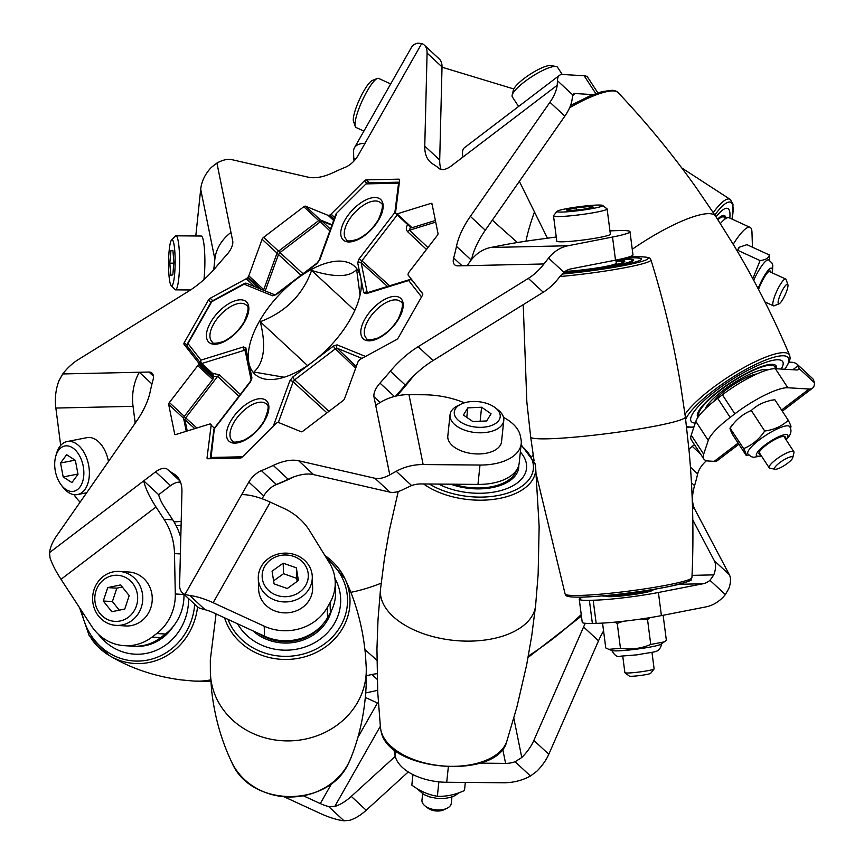 <?xml version="1.0" encoding="UTF-8"?>
<svg xmlns="http://www.w3.org/2000/svg" width="864" height="864" viewBox="0 0 864 864"><rect width="100%" height="100%" fill="white"/><g stroke="black" fill="none" stroke-linecap="round" stroke-linejoin="round"><path stroke-width="1.3" d="M360.04 295.218L356.627 269.438C349.736 277.29 334.735 277.614 311.612 270.432C302.756 294.905 285.638 312.001 260.258 321.732L307.53 365.537M275.076 294.948L316.926 263.153A2.495 0.724 52.7 0 0 316.84 263.66L296.482 279.169A73.451 36.169 -47.2 0 0 259.384 321.332A73.451 36.169 -47.2 0 0 248.908 362.902A73.451 36.169 -47.2 0 0 278.672 378.659A73.451 36.169 -47.2 0 0 313.168 361.476A73.451 36.169 -47.2 0 0 350.255 319.313A73.451 36.169 -47.2 0 0 360.99 289.807A73.451 36.169 -47.2 0 0 360.731 277.744A73.451 36.169 -47.2 0 0 296.482 279.169L276.113 294.678L272.538 295.78L244.091 284.18L211.723 301.741L187.974 343.559L200.956 360.115L243.475 346.939L245.873 347.911L251.942 377.892A2.495 2.052 168.5 0 0 251.089 379.814L245.02 349.888A2.495 2.052 -11.5 0 1 245.873 347.911M533.131 454.637A202.759 99.846 132.8 0 1 531.943 456.354M381.164 583.2A202.759 99.846 132.8 0 1 350.827 592.315M240.332 394.47L219.542 374.911L212.339 373.205A2.495 1.652 72.8 0 1 213.257 376.423M245.29 351.248L244.339 350.32L201.82 363.496A2.495 1.652 -107.2 0 1 200.956 360.115A2.495 2.16 -38.1 0 0 200.588 363.128L200.588 363.128A2.495 2.495 0 0 0 200.848 363.42A2.495 1.177 -47.1 0 0 201.82 363.496L212.339 373.205M200.923 363.474L211.183 373.032L212.274 373.226A2.495 1.652 72.8 0 1 213.203 376.38M187.801 346.788A2.495 2.16 -38.1 0 1 187.596 346.572L200.588 363.128A2.495 2.16 -38.1 0 0 200.783 363.355A2.495 1.177 -47.1 0 0 200.848 363.42L211.388 373.248A2.495 2.16 141.9 0 0 211.291 373.129M251.942 377.892L250.538 381.758L214.758 428.209A2.495 1.793 -172.8 0 0 213.883 429.376L210.19 458.644A2.495 2.495 0 0 0 210.179 458.708M214.38 428.285L211.064 457.477A2.495 1.793 -172.8 0 0 210.19 458.644M187.596 346.572A2.495 2.16 -38.1 0 1 187.974 343.559A2.495 0.94 29.6 0 0 187.391 343.796A2.495 2.495 0 0 0 187.596 346.572M244.501 283.457A2.495 1.231 61.5 0 0 244.091 284.18A2.495 2.138 112.2 0 1 246.629 283.349L246.629 283.349A2.495 2.495 0 0 0 244.501 283.457L212.123 301.028A2.495 1.231 61.5 0 0 211.723 301.741A2.495 0.94 29.6 0 0 211.151 301.99L187.391 343.796M316.926 263.153L319.097 260.377L335.858 214.348A2.495 1.415 20 0 1 336.604 213.732L319.842 259.751L316.84 263.66M336.442 213.44L366.314 183.589L336.442 213.44A2.495 2.495 0 0 0 335.858 214.348M399.298 182.909A2.495 1.793 -172.8 0 0 398.574 183.168L366.487 183.881A2.495 1.966 88.7 0 1 368.032 182.866A2.495 2.495 0 0 0 366.314 183.589M421.524 296.903L408.683 280.53A2.495 2.16 -38.1 0 1 412.042 280.249A2.495 1.285 -47.3 0 0 411.977 280.174A2.495 1.285 -47.3 0 0 411.804 280.055M395.604 212.177A2.495 1.793 -172.8 0 0 394.88 212.436L398.574 183.168A2.495 1.966 88.7 0 1 399.362 182.358M387.504 286.448L361.163 262.753L367.243 292.734A2.495 2.052 168.5 0 0 363.776 292.734L366.163 293.706L408.683 280.53A2.495 1.652 -107.2 0 1 409.536 279.623A2.495 2.495 0 0 1 411.977 280.174L412.528 280.681M395.528 212.771L394.88 212.436L359.1 258.887L357.696 262.753A2.495 2.052 -11.5 0 1 361.163 262.753L361.865 260.82L389.632 285.79M213.203 376.596L217.642 376.358L185.663 417.874L196.906 427.982M410.638 226.238L409.482 230.213A2.495 1.177 -45.5 0 0 407.549 231.638L407.603 231.682A2.495 1.188 -46.7 0 1 409.504 230.234L427.939 247.579M211.734 375.019A2.495 2.16 141.9 0 0 211.388 373.248M260.258 321.732C266.263 345.87 264.146 362.632 253.897 372.028L284.18 377.233M311.612 270.432L354.791 310.446M212.706 379.49L197.77 365.656A2.495 1.231 -47.2 0 0 198.126 365.126A2.495 1.231 -47.2 0 0 198.439 364.36A140.368 69.12 132.8 0 1 198.601 363.722A2.495 1.231 -47.2 0 0 198.504 362.761L213.44 376.596A2.495 1.231 132.8 0 1 213.538 377.557A140.368 69.12 -47.2 0 0 213.376 378.194A2.495 1.231 132.8 0 1 213.062 378.972A2.495 1.231 132.8 0 1 212.706 379.49L184.324 416.351A2.495 1.231 -47.2 0 0 183.611 418.284L186.246 431.287M254.772 286.664L246.229 278.748A2.495 1.231 -47.2 0 0 247.439 277.754A140.368 69.12 132.8 0 1 248.011 277.106A2.495 1.231 -47.2 0 0 248.562 276.329A2.495 1.231 -47.2 0 0 248.81 275.81L263.747 289.656A2.495 1.231 132.8 0 1 263.498 290.174A2.495 1.231 132.8 0 1 263.477 290.218M432.173 204.66L430.823 203.418A2.495 1.231 132.8 0 1 431.816 203.515A2.495 1.231 132.8 0 1 432.022 203.904L438.016 233.474A2.495 1.231 132.8 0 1 437.659 234.878A2.495 1.231 132.8 0 1 437.314 235.408L408.92 272.268A2.495 1.231 -47.2 0 0 408.251 273.564A140.368 69.12 132.8 0 1 408.089 274.19A2.495 1.231 -47.2 0 0 408.197 275.162L422.647 293.598A2.495 1.231 132.8 0 1 422.431 295.315L398.261 337.856A2.495 1.231 132.8 0 1 396.5 339.617L360.472 359.165A2.495 1.231 -47.2 0 0 359.251 360.158A140.368 69.12 132.8 0 1 358.69 360.806A2.495 1.231 -47.2 0 0 357.89 362.102L344.585 398.628A2.495 1.231 132.8 0 1 344.347 399.146A2.495 1.231 132.8 0 1 343.084 400.583L302.918 431.168A2.495 1.231 132.8 0 1 301.126 431.73L278.554 422.518A2.495 1.231 -47.2 0 0 277.506 422.626A140.368 69.12 132.8 0 1 276.869 422.906A2.495 1.231 -47.2 0 0 275.627 423.781L242.363 457.002A2.495 1.231 132.8 0 1 240.462 458.028L207.814 458.752A2.495 1.231 132.8 0 1 207.263 458.579A2.495 1.231 132.8 0 1 207.047 457.78L208.094 458.752M564.862 116.1L549.925 102.265A31.19 15.358 -47.2 0 0 552.604 98.021A31.19 15.358 -47.2 0 0 557.194 85.288L557.485 80.752L572.875 95.029L572.13 99.133A31.19 15.358 132.8 0 1 567.54 111.856A31.19 15.358 132.8 0 1 564.862 116.1L485.298 230.224A62.392 30.715 -47.2 0 0 471.55 259.567M172.746 610.859A46.786 43.438 -86.6 0 0 175.295 593.978L183.978 594.497A46.786 43.438 93.4 0 1 181.418 611.377A46.786 43.438 93.4 0 1 165.424 634.036L156.74 633.517A46.786 43.438 -86.6 0 0 172.746 610.859M411.631 485.557L404.719 488.7A31.19 15.358 132.8 0 1 389.869 492.124L374.933 478.278A31.19 15.358 -47.2 0 0 389.783 474.854L396.23 471.29L411.631 485.557A22.464 18.425 168.5 0 1 421.114 483.937L477.965 484.412A46.786 25.909 -174 0 0 519.188 463.072L521.219 443.696A46.786 25.909 -174 0 0 520.992 439.214L520.29 435.758A46.786 25.909 6 0 0 508.723 420.552A46.786 25.909 6 0 0 503.528 417.398M380.138 402.484L373.95 396.749A15.595 7.679 132.8 0 1 376.229 388.249A15.595 7.679 132.8 0 1 379.976 383.108L394.405 396.468M153.436 376.186L148.964 372.038A15.595 7.679 132.8 0 1 152.064 373.172A15.595 7.679 132.8 0 1 153.036 379.922A202.759 99.846 132.8 0 0 150.217 391.565A62.392 30.715 132.8 0 1 141.696 413.046A62.392 30.715 132.8 0 1 136.328 421.535L56.765 535.658A31.19 15.358 -47.2 0 0 49.507 552.625L50.058 557.95A45.857 13.327 -127.3 0 0 61.009 579.312L91.562 626.098A46.786 43.438 93.4 0 0 124.394 645.678A46.786 43.438 93.4 0 0 152.053 637.081L156.74 633.517M427.086 53.071A31.19 15.358 -47.2 0 0 424.278 45.068L439.214 58.914A31.19 15.358 132.8 0 1 442.022 66.917L427.086 53.071L424.764 146.146A62.392 30.715 132.8 0 0 430.369 162.151A62.392 30.715 132.8 0 0 432.907 164.052A202.759 99.846 132.8 0 1 439.29 168.599A15.595 7.679 132.8 0 0 451.084 166.093L462.953 157.054A45.857 13.327 -127.3 0 1 464.454 147.701L559.429 75.362A45.857 13.327 52.7 0 1 562.831 74.498L584.15 75.762L595.782 93.593M597.866 92.869L587.704 77.306A46.786 10.854 146.9 0 0 584.15 75.762M572.735 95.483L575.273 93.55L593.06 94.608M148.964 372.038L62.737 373.95A31.19 15.358 -47.2 0 1 78.365 359.532L188.568 291.211A62.392 30.715 132.8 0 0 216.346 266.728A202.759 99.846 132.8 0 1 226.714 254.815A15.595 7.679 132.8 0 0 232.751 241.164L230.98 232.427A45.857 37.616 168.5 0 0 214.866 259.168L213.764 269.719M354.056 160.92A62.392 12.928 -65.3 0 1 353.765 158.166L353.549 151.675A45.857 17.183 -150.4 0 1 354.445 147.766A45.857 17.183 -150.4 0 1 365.04 143.284L357.89 155.855A15.595 7.679 132.8 0 1 345.287 167.281A202.759 99.846 132.8 0 0 333.439 172.498A62.392 30.715 132.8 0 1 308.038 177.142L231.757 159.635A31.19 15.358 -47.2 0 0 216.918 163.058L211.313 167.411A45.857 37.616 -11.5 0 0 200.696 189.248L195.793 235.98M180.382 553.932L174.485 553.586L175.295 593.978M174.485 553.586A62.392 57.92 -86.6 0 0 164.052 519.318L172.735 519.836L164.678 507.492A22.464 6.523 -127.3 0 1 158.674 494.705L143.737 480.859A45.857 13.327 52.7 0 0 155.995 506.974L164.052 519.318M172.735 519.836A62.392 57.92 93.4 0 1 180.792 537.743M152.053 637.081L160.736 637.6L165.424 634.036M160.736 637.6A46.786 43.438 93.4 0 1 133.078 646.196L124.394 645.678M373.95 396.749L375.721 405.497A45.857 37.616 -11.5 0 1 408.974 394.643L423.976 394.772A62.392 34.538 6 0 1 459.421 400.928L464.584 402.775M396.23 471.29A45.857 37.616 168.5 0 1 423.144 464.551L480.006 465.037L477.965 484.412M521.219 443.696A46.786 25.909 -174 0 1 480.006 465.037M471.204 259.999L456.473 246.348A202.759 99.846 132.8 0 1 453.665 257.99A15.595 7.679 132.8 0 0 454.626 264.751A15.595 7.679 132.8 0 0 457.736 265.874L467.381 265.669A45.857 36.018 -91.3 0 1 490.806 247.471L502.556 245.171A62.392 5.195 -7.4 0 1 535.864 239.771L556.254 237.017M615.514 260.161L570.974 268.877A22.464 17.647 88.7 0 0 563.954 272.344L558.9 277.808A31.19 15.358 132.8 0 1 543.262 292.226L528.325 278.392A31.19 15.358 -47.2 0 0 543.964 263.963L548.554 258.077A45.857 36.018 88.7 0 1 567.994 245.765L612.522 237.049L615.514 260.161A46.786 3.899 172.6 0 0 632.966 254.815L629.986 231.692A46.786 3.899 172.6 0 1 612.522 237.049M609.952 230.915A46.786 3.899 -7.4 0 1 616.043 230.666L619.855 230.58A46.786 3.899 172.6 0 1 629.986 231.692M135.194 423.166A62.392 38.254 -101.1 0 0 134.978 421.319L136.717 420.973M151.956 383.972L139.309 372.254A45.857 36.018 88.7 0 0 133.045 406.339L134.978 421.319M62.737 373.95L58.99 380.624A45.857 36.018 -91.3 0 0 55.858 408.046L60.685 445.446M80.125 502.146A46.786 28.685 78.9 0 1 73.958 494.64M559.429 75.362A45.857 13.327 52.7 0 0 557.485 80.752M575.273 93.55A22.464 6.523 52.7 0 0 573.61 93.982A22.464 6.523 52.7 0 0 572.875 95.029M424.278 45.068A31.19 15.358 -47.2 0 0 421.729 43.492L417.787 43.2A45.857 17.183 29.6 0 0 411.577 47.174L354.445 147.766M389.869 492.124L313.6 474.617A62.392 30.715 -47.2 0 0 288.187 479.261A202.759 99.846 132.8 0 1 276.34 484.477A15.595 7.679 -47.2 0 0 263.736 495.893L248.8 482.058L241.661 494.629A45.857 17.183 29.6 0 1 270.292 502.135L283.77 508.324A62.392 56.376 -1.9 0 1 309.722 530.906L329.357 562.734A46.786 42.282 -1.9 0 1 335.221 581.98A46.786 42.282 -1.9 0 1 330.048 602.629L327.229 607.586A46.786 42.282 178.1 0 1 264.211 626.184L213.149 602.716A45.857 17.183 -150.4 0 0 189.756 595.501L205.157 609.768L199.908 608.267A31.19 15.358 132.8 0 1 197.348 606.679L182.412 592.844A31.19 15.358 -47.2 0 0 184.972 594.421L189.756 595.501M335.221 581.98L335.545 591.991A46.786 42.282 178.1 0 1 330.372 612.641L330.048 602.629M205.157 609.768A22.464 8.413 -150.4 0 1 213.484 612.727L264.535 636.196A46.786 42.282 178.1 0 0 327.553 617.598L330.372 612.641M332.068 224.748L320.501 220.028A2.495 1.231 -47.2 0 0 318.719 220.579L278.554 251.176A2.495 1.231 -47.2 0 0 277.042 253.12L263.747 289.656M435.38 220.471L412.02 227.707A2.495 1.231 132.8 0 1 411.07 227.642A140.368 69.12 -47.2 0 0 410.735 227.394A2.495 1.231 132.8 0 1 410.681 227.351A2.495 1.231 132.8 0 1 410.638 227.297M180.565 482.306A15.595 7.679 -47.2 0 0 170.543 485.654L158.674 494.705M442.022 66.917L439.7 159.991A62.392 30.715 -47.2 0 0 441.061 169.452M543.262 292.226L433.069 360.547A62.392 30.715 -47.2 0 0 405.281 385.02A202.759 99.846 132.8 0 1 395.615 396.166M263.736 495.893L262.105 498.766M333.623 220.482L328.147 215.395A2.495 1.231 -47.2 0 0 329.184 215.287A140.368 69.12 132.8 0 1 329.832 215.017A2.495 1.231 -47.2 0 0 331.063 214.142L334.703 217.512M366.811 183.211L364.327 180.922L331.063 214.142M364.327 180.922A2.495 1.231 132.8 0 1 366.239 179.885L369.425 182.833M399.654 179.874L398.876 179.161L366.239 179.885M398.876 179.161A2.495 1.231 132.8 0 1 399.438 179.345A2.495 1.231 132.8 0 1 399.643 180.133L395.528 212.717A2.495 1.231 -47.2 0 0 395.744 213.505A2.495 1.231 -47.2 0 0 395.798 213.548A140.368 69.12 132.8 0 1 396.133 213.808A2.495 1.231 -47.2 0 0 397.084 213.872L412.02 227.707M430.823 203.418L397.084 213.872M213.883 429.376A2.495 2.495 0 0 1 214.38 428.166L211.162 425.207L207.047 457.78M211.162 425.207A2.495 1.231 -47.2 0 0 210.946 424.408A2.495 1.231 -47.2 0 0 210.902 424.364A140.368 69.12 132.8 0 1 210.557 424.116A2.495 1.231 -47.2 0 0 209.617 424.051L175.867 434.506A2.495 1.231 132.8 0 1 174.874 434.398A2.495 1.231 132.8 0 1 174.679 434.02L175.273 434.57M183.611 418.284L168.674 404.449L174.679 434.02M168.674 404.449A2.495 1.231 132.8 0 1 169.387 402.516L184.324 416.351M197.77 365.656L169.387 402.516M190.598 350.395L184.043 344.326L198.504 362.761M184.043 344.326A2.495 1.231 132.8 0 1 184.27 342.598L187.078 345.2M210.924 302.378L208.429 300.056L184.27 342.598M208.429 300.056A2.495 1.231 132.8 0 1 210.19 298.296L212.76 300.683M246.229 278.748L210.19 298.296M277.042 253.12L262.105 239.285L248.81 275.81M262.105 239.285A2.495 1.231 132.8 0 1 263.617 237.33L278.554 251.176M318.719 220.579L303.782 206.744L263.617 237.33M303.782 206.744A2.495 1.231 132.8 0 1 305.564 206.194L320.501 220.028M328.147 215.395L305.564 206.194M170.543 485.654L155.606 471.82L49.507 552.625M155.606 471.82A15.595 7.679 132.8 0 1 167.4 469.325L180.068 481.054M178.416 478.159L173.794 473.872A202.759 99.846 132.8 0 1 167.4 469.325M173.794 473.872A62.392 30.715 132.8 0 1 176.332 475.772A62.392 30.715 132.8 0 1 181.937 491.767L179.615 584.842A31.19 15.358 -47.2 0 0 182.412 592.844M248.8 482.058A15.595 7.679 132.8 0 1 261.403 470.642L276.34 484.477M288.187 479.261L273.262 465.426A202.759 99.846 132.8 0 1 261.403 470.642M273.262 465.426A62.392 30.715 132.8 0 1 298.663 460.771L313.6 474.617M374.933 478.278L298.663 460.771M405.281 385.02L390.344 371.185A202.759 99.846 132.8 0 1 379.976 383.108M390.344 371.185A62.392 30.715 132.8 0 1 418.133 346.702L433.069 360.547M528.325 278.392L418.133 346.702M456.473 246.348A62.392 30.715 132.8 0 1 470.362 216.389L485.298 230.224M549.925 102.265L470.362 216.389M582.314 622.501A46.786 3.899 172.6 0 1 582.239 622.328L579.247 599.206A46.786 3.899 -7.4 0 0 579.323 599.378A46.786 3.899 -7.4 0 0 589.378 600.318L592.369 623.43A46.786 3.899 172.6 0 1 582.314 622.501M582.93 597.1L581.45 597.683A46.786 3.899 -7.4 0 0 579.247 599.206M691.448 482.749L694.58 485.654A62.392 30.715 -47.2 0 0 693.036 504.144A62.392 30.715 -47.2 0 0 694.904 509.512L692.507 507.287M752.458 247.212L751.961 232.178A46.786 9.698 -65.3 0 0 750.082 227.383A46.786 9.698 -65.3 0 0 733.212 244.264M720.382 223.549A46.786 9.698 -65.3 0 1 729.281 217.825L750.082 227.383M679.072 584.302L702.94 583.772A22.464 17.647 88.7 0 0 709.97 580.306L713.804 574.873A31.19 15.358 -47.2 0 0 714.366 560.79L729.302 574.625A31.19 15.358 132.8 0 1 728.741 588.708L725.36 594.572A45.857 36.018 88.7 0 1 705.92 606.895L661.392 615.611L658.411 592.488A46.786 3.899 -7.4 0 1 593.19 600.232L589.378 600.318M592.369 623.43L596.171 623.354A46.786 3.899 -7.4 0 0 661.392 615.611M702.94 583.772L658.411 592.488M331.938 783.065L320.296 803.574A22.464 8.413 -150.4 0 0 328.622 806.533L334.768 806.458A31.19 15.358 -47.2 0 0 351.281 796.392L366.217 810.227A31.19 15.358 132.8 0 1 349.704 820.292L344.023 820.8A45.857 17.183 -150.4 0 1 320.62 813.586L284.17 796.824M365.342 697.432L377.438 702.983A22.464 8.413 -150.4 0 0 378.389 703.415M320.296 803.574L303.426 795.82M703.674 454.183A62.392 14.472 146.9 0 0 703.793 458.957L691.351 439.906A62.392 14.472 -33.1 0 1 691.232 435.121L703.674 454.183L708.253 440.435L695.822 421.384A46.786 10.854 -33.1 0 1 717.725 398.358L730.166 417.409A46.786 10.854 146.9 0 0 708.253 440.435M703.793 458.957A62.392 14.472 146.9 0 0 708.534 461.02L714.161 461.354A45.857 13.327 -127.3 0 0 717.563 460.48L738.871 444.247M782.309 411.178L812.538 388.152A45.857 13.327 52.7 0 1 809.147 389.016L787.828 387.752L775.386 368.701A46.786 10.854 -33.1 0 0 722.401 394.794L717.725 398.358M730.166 417.409L734.843 413.845A46.786 10.854 -33.1 0 1 787.828 387.752M691.232 435.121L695.822 421.384M799.092 368.496L798.347 365.526A31.19 15.358 -47.2 0 0 797.44 364.511L812.376 378.356A31.19 15.358 132.8 0 1 813.283 379.372L814.493 382.763L799.092 368.496A22.464 6.523 52.7 0 1 798.368 369.544A22.464 6.523 52.7 0 1 796.705 369.965L775.386 368.701M812.538 388.152A45.857 13.327 52.7 0 0 814.493 382.763M502.664 748.894L505.602 763.376A22.464 18.425 168.5 0 0 515.084 761.746L521.78 757.512A31.19 15.358 -47.2 0 0 533.855 740.437L548.791 754.272A31.19 15.358 132.8 0 1 536.717 771.347L530.485 776.012A45.857 37.616 168.5 0 1 503.572 782.752L446.72 782.276A46.786 25.909 6 0 1 395.096 755.665L394.394 752.22A46.786 25.909 -174 0 1 394.092 749.477M505.602 763.376L479.736 763.16M714.366 560.79L692.798 519.955M688.954 449.366A15.595 7.679 132.8 0 1 692.248 446.332L694.451 444.647M797.44 364.511A31.19 15.358 -47.2 0 0 789.156 362.34M366.379 675.713L371.963 674.503A62.392 30.715 132.8 0 1 377.05 673.726M351.281 796.392L395.248 756.356M533.855 740.437L583.578 626.972A62.392 30.715 132.8 0 1 585.295 623.29M729.302 574.625L694.904 509.512M603.569 630.979A62.392 30.715 -47.2 0 0 598.514 640.807L583.578 626.972M548.791 754.272L598.514 640.807M366.217 810.227L408.272 771.941M365.731 692.939L377.644 690.347M706.514 460.717A15.595 7.679 -47.2 0 0 697.669 473.893L690.444 467.197M694.58 485.654A202.759 99.846 -47.2 0 0 697.669 473.893M692.248 446.332L700.607 454.075M652.666 590.069L652.676 590.123A23.393 1.944 172.6 0 1 637.654 593.903A23.393 1.944 172.6 0 1 611.874 596.657A23.393 1.944 172.6 0 1 606.269 596.117L606.258 596.063M620.568 259.114A46.786 3.899 172.6 0 1 633.658 260.129A46.786 3.899 172.6 0 1 610.513 266.544A46.786 3.899 172.6 0 1 563.749 272.527M562.831 273.348A54.648 4.547 -7.4 0 0 641.455 259.124A54.648 4.547 -7.4 0 0 625.417 257.98A54.648 4.547 -7.4 0 1 628.366 257.861A54.648 4.547 -7.4 0 1 641.455 259.124A54.648 4.547 -7.4 0 1 562.831 273.348M654.07 668.974L650.689 673.326A10.811 0.896 172.6 0 1 640.937 675.41A10.811 0.896 172.6 0 1 629.608 676.188A10.811 0.896 172.6 0 1 629.327 676.08L624.942 672.732A14.742 1.231 -7.4 0 0 625.331 672.872A14.742 1.231 -7.4 0 0 640.775 671.814A14.742 1.231 -7.4 0 0 654.07 668.974A14.742 1.231 -7.4 0 0 654.113 668.866L651.974 652.352M607.111 208.98L610.373 234.23A27.022 2.246 172.6 0 1 587.034 239.49A27.022 2.246 172.6 0 1 557.604 241.574A27.022 2.246 172.6 0 1 556.783 241.142L553.522 215.903A27.022 2.246 -7.4 0 0 554.342 216.324A27.022 2.246 -7.4 0 0 583.783 214.24A27.022 2.246 -7.4 0 0 607.111 208.98A27.022 2.246 -7.4 0 0 606.992 208.807L602.618 205.448A23.09 1.922 172.6 0 1 583.718 209.963A23.09 1.922 172.6 0 1 557.615 211.874A23.09 1.922 172.6 0 1 556.978 211.345A23.09 1.922 172.6 0 1 577.811 206.885A23.09 1.922 172.6 0 1 602.014 205.232A23.09 1.922 172.6 0 1 602.618 205.448M556.978 211.345L553.597 215.698A27.022 2.246 -7.4 0 0 553.522 215.903M622.75 656.132L624.877 672.635A14.742 1.231 -7.4 0 0 624.942 672.732M589.918 206.431L593.341 207.144L583.243 209.272L569.722 210.676L566.287 209.963L576.385 207.835L589.918 206.431L590.101 207.824M576.385 207.835L576.666 209.952M614.617 622.166L617.242 623.398L623.063 621.302M663.131 615.362L666.349 640.267L664.308 641.855L650.754 644.468C640.98 648.594 630.893 649.879 620.46 648.302L608.796 649.339L605.761 647.946L602.554 623.084M620.46 648.302L617.242 623.398M650.754 644.468L647.536 619.553L650.095 617.62M641.272 618.97L647.536 619.553M664.308 641.855L660.928 644.231A24.959 2.074 172.6 0 1 636.703 649.134A24.959 2.074 172.6 0 1 612.036 650.549L608.796 649.339M615.946 260.399A37.832 3.154 172.6 0 1 624.769 261.284A37.832 3.154 172.6 0 1 618.548 263.866A37.832 3.154 172.6 0 1 564.98 271.534M619.499 259.351A45.23 3.769 172.6 0 1 631.908 260.042A45.23 3.769 172.6 0 1 624.661 263.423A45.23 3.769 172.6 0 1 563.944 272.354M616.054 261.166A37.832 3.154 172.6 0 1 624.532 261.706M615.913 260.086L616.302 263.153A29.192 2.43 172.6 0 1 611.496 265.151A29.192 2.43 172.6 0 1 600.113 267.462M575.143 270.68A29.192 2.43 172.6 0 1 565.304 271.307M657.029 588.762A29.192 2.43 172.6 0 1 629.586 594.032A29.192 2.43 172.6 0 1 601.711 595.912M521.77 453.697A54.648 30.262 6 0 0 520.355 451.98A54.648 30.262 6 0 1 526.014 462.002A54.648 30.262 6 0 1 526.543 468.353A54.648 30.262 6 0 0 521.77 453.697M518.778 465.286A46.786 25.909 -174 0 1 518.724 467.532A46.786 25.909 -174 0 1 450.738 484.186M438.523 484.078A54.648 30.262 6 0 0 494.543 491.962A54.648 30.262 6 0 0 526.543 468.353A54.648 30.262 6 0 1 494.543 491.962A54.648 30.262 6 0 1 438.523 484.078M447.012 808.272L443.902 809.773A10.811 5.983 -174 0 1 427.842 808.099L425.11 805.972A14.742 8.154 6 0 0 447.012 808.272A14.742 8.154 6 0 0 450.608 805.248A14.742 8.154 6 0 0 451.289 803.261L451.948 796.91M422.636 793.832L421.967 800.194A14.742 8.154 6 0 0 425.11 805.972M503.777 420.476L501.552 441.634A27.022 14.958 -174 0 1 500.31 445.273A27.022 14.958 -174 0 1 469.746 453.222A27.022 14.958 -174 0 1 447.811 435.996L450.036 414.839A27.022 14.958 6 0 0 471.971 432.065A27.022 14.958 6 0 0 502.524 424.116A27.022 14.958 6 0 0 503.777 420.476A27.022 14.958 6 0 0 498.01 409.882L495.288 407.754A23.09 12.787 -174 0 1 499.144 419.926A23.09 12.787 -174 0 1 470.21 426.114A23.09 12.787 -174 0 1 455.35 408.899A23.09 12.787 -174 0 1 460.976 404.158A23.09 12.787 -174 0 1 495.288 407.754M460.976 404.158L457.866 405.67A27.022 14.958 6 0 0 451.278 411.21A27.022 14.958 6 0 0 450.036 414.839M491.065 413.759L486.713 420.941L472.9 421.589L463.428 415.055L467.78 407.873L481.594 407.225L491.065 413.759M481.594 407.225L480.125 421.254M467.78 407.873L466.787 417.366M465.329 782.428L464.486 790.506C455.209 794.794 446.17 796.705 437.368 796.241C428.576 794.912 420.077 791.208 411.847 785.138L412.852 774.533M411.847 785.138L412.96 774.598M437.368 796.241L438.88 781.834M516.64 469.994A45.23 25.045 -174 0 1 490.849 486.886A45.23 25.045 -174 0 1 453.622 484.207M518.594 465.923A46.786 25.909 -174 0 1 518.638 468.18M339.952 608.526A54.648 49.388 -1.9 0 0 340.664 599A54.648 49.388 -1.9 0 0 334.94 578.448A54.648 49.388 -1.9 0 1 340.664 599A54.648 49.388 -1.9 0 1 335.491 621.508A54.648 49.388 -1.9 0 1 287.086 650.16A54.648 49.388 -1.9 0 1 237.514 623.776A54.648 49.388 -1.9 0 0 294.57 649.523A54.648 49.388 -1.9 0 0 339.952 608.526M331.495 610.513A46.786 42.282 178.1 0 1 298.652 641.423A46.786 42.282 178.1 0 1 252.947 630.871M312.282 576.655L312.638 587.585A27.022 24.419 178.1 0 1 302.411 607.511A27.022 24.419 178.1 0 1 274.234 610.675A27.022 24.419 178.1 0 1 258.638 589.356L258.282 578.416A27.022 24.419 -1.9 0 0 273.877 599.735A27.022 24.419 -1.9 0 0 302.054 596.581A27.022 24.419 -1.9 0 0 312.282 576.655A27.022 24.419 -1.9 0 0 296.687 555.336A27.022 24.419 -1.9 0 0 268.51 558.49A27.022 24.419 -1.9 0 0 258.282 578.416M299.56 592.121A23.09 20.866 178.1 0 1 267.127 588.913A23.09 20.866 178.1 0 1 270.896 559.58A23.09 20.866 178.1 0 1 303.318 562.788A23.09 20.866 178.1 0 1 299.56 592.121M298.393 580.522L287.258 588.524L274.093 583.859L272.052 571.18L283.187 563.188L296.363 567.853L298.393 580.522M297.194 581.386L296.698 578.362L283.532 573.696L273.607 580.835M296.363 567.853L296.698 578.362M283.187 563.188L283.532 573.696M323.201 623.862A45.23 40.878 178.1 0 1 278.705 641.164A45.23 40.878 178.1 0 1 258.736 633.528M178.276 632.264A54.648 50.738 -86.6 0 0 188.6 598.579A54.648 50.738 -86.6 0 1 168.404 642.946A54.648 50.738 -86.6 0 1 134.611 654.156A54.648 50.738 -86.6 0 0 178.276 632.264M173.243 626.411A46.786 43.438 93.4 0 1 172.454 627.566A46.786 43.438 93.4 0 1 135.076 646.315A46.786 43.438 93.4 0 1 134.082 646.24M98.269 634.165A54.648 50.738 -86.6 0 0 134.611 654.156A54.648 50.738 -86.6 0 1 98.269 634.165M119.297 571.439L128.779 572A27.022 25.078 93.4 0 1 152.215 597.11A27.022 25.078 93.4 0 1 131.782 625.482A27.022 25.078 93.4 0 1 125.572 625.946L116.089 625.374A27.022 25.078 -86.6 0 0 122.299 624.92A27.022 25.078 -86.6 0 0 142.744 596.549A27.022 25.078 -86.6 0 0 119.297 571.439A27.022 25.078 -86.6 0 0 113.098 571.903A27.022 25.078 -86.6 0 0 92.653 600.275A27.022 25.078 -86.6 0 0 116.089 625.374M120.172 620.978A23.09 21.438 93.4 0 1 95.159 602.759A23.09 21.438 93.4 0 1 112.309 575.672A23.09 21.438 93.4 0 1 137.311 593.892A23.09 21.438 93.4 0 1 120.172 620.978M124.783 609.023L111.834 611.723L103.291 601.02L107.698 587.617L120.647 584.917L129.19 595.631L124.783 609.023M122.31 587.012L116.813 588.157L112.406 601.56L119.275 610.168M107.698 587.617L116.813 588.157M103.291 601.02L112.406 601.56M135.367 646.326A46.786 43.438 93.4 0 1 134.374 646.25M61.29 485.05A23.09 14.159 78.9 0 1 55.696 456.473A23.09 14.159 78.9 0 1 72.49 447.736A23.09 14.159 78.9 0 1 83.506 477.77A23.09 14.159 78.9 0 1 66.074 489.564A23.09 14.159 78.9 0 1 61.29 485.05L62.975 487.242A27.022 16.567 -101.1 0 0 68.569 492.534A27.022 16.567 -101.1 0 0 77.512 494.564A27.022 16.567 -101.1 0 0 89.37 471.938A27.022 16.567 -101.1 0 0 76.075 443.578A27.022 16.567 -101.1 0 0 67.133 441.536L86.94 437.659A27.022 16.567 78.9 0 1 95.882 439.7A27.022 16.567 78.9 0 1 108.475 461.484M67.133 441.536A27.022 16.567 -101.1 0 0 56.43 453.805L55.696 456.473M71.928 482.576L63.191 476.95L60.545 463.018L66.636 454.712L75.362 460.35L78.008 474.282L71.928 482.576M63.191 476.95L77.965 474.055M60.545 463.018L75.092 460.166M171.18 285.638A23.09 3.294 90.5 0 1 168.944 274.882A23.09 3.294 90.5 0 1 171.569 239.944A23.09 3.294 90.5 0 1 174.755 250.711A23.09 3.294 90.5 0 1 174.496 275.508A23.09 3.294 90.5 0 1 171.18 285.638L174.96 289.559A27.022 3.856 -89.5 0 0 175.511 289.85A27.022 3.856 -89.5 0 0 178.999 276.037A27.022 3.856 -89.5 0 0 179.14 248.692A27.022 3.856 -89.5 0 0 175.964 235.818L201.247 236.023A27.022 3.856 90.5 0 1 204.422 248.908A27.022 3.856 90.5 0 1 203.936 279.601M175.964 235.818A27.022 3.856 -89.5 0 0 175.414 236.088L171.569 239.944M170.78 275.249L169.819 263.153L170.899 250.7L172.919 250.344L173.88 262.44L172.811 274.892L170.78 275.249M169.819 263.153L173.815 263.185M170.899 250.7L172.951 250.711M716.029 216.799A54.648 11.329 -65.3 0 1 727.78 208.483A54.648 11.329 -65.3 0 1 729.81 218.063A54.648 11.329 -65.3 0 0 727.78 208.483A54.648 11.329 -65.3 0 0 716.029 216.799M726.149 218.322A46.786 9.698 114.7 0 0 724.496 215.633A46.786 9.698 114.7 0 0 717.574 219.186M785.225 294.656A10.811 2.236 114.7 0 0 787.882 284.645A10.811 2.236 114.7 0 0 780.862 293.414A10.811 2.236 114.7 0 0 779.058 303.836A10.811 2.236 114.7 0 0 785.225 294.656M779.058 303.836L774.122 305.791A14.742 3.056 -65.3 0 1 773.399 305.824A14.742 3.056 -65.3 0 1 776.574 291.589A14.742 3.056 -65.3 0 1 785.7 279.04A14.742 3.056 -65.3 0 1 786.154 279.612L787.882 284.645M363.906 131.101L356.076 127.505A27.022 5.605 -65.3 0 1 355.255 126.446A27.022 5.605 -65.3 0 1 361.919 101.412A27.022 5.605 -65.3 0 1 377.309 78.473A27.022 5.605 -65.3 0 1 378.648 78.408L390.69 83.948M377.309 78.473L372.373 80.428A23.09 4.784 114.7 0 0 359.219 100.03A23.09 4.784 114.7 0 0 353.527 121.424L355.255 126.446M758.56 289.462A15.595 3.229 -65.3 0 1 759.078 288.058A15.595 3.229 -65.3 0 1 770.31 271.026A15.595 3.229 -65.3 0 1 770.915 272.246M737.143 250.873L739.541 247.147L746.917 244.663L769.316 254.966C768.787 258.023 765.709 259.891 760.072 260.572L752.836 278.694M760.072 260.572L737.672 250.279M769.651 260.518L769.316 254.966M772.405 272.927L772.805 265.248L771.919 262.948L768.679 259.967A24.959 5.173 114.7 0 0 753.667 280.238M725.242 218.894A45.23 9.374 114.7 0 0 725.22 218.808L724.529 216.81A46.786 9.698 114.7 0 0 723.74 215.438M725.22 218.808A45.23 9.374 114.7 0 0 717.93 219.737M730.361 380.57A54.648 12.679 -33.1 0 1 782.665 361.552A54.648 12.679 -33.1 0 1 781.196 369.036A54.648 12.679 -33.1 0 0 782.665 361.552A54.648 12.679 -33.1 0 0 718.146 389.081A54.648 12.679 -33.1 0 0 691.146 421.308A54.648 12.679 -33.1 0 1 730.361 380.57M776.369 368.755A46.786 10.854 146.9 0 0 776.088 365.85A46.786 10.854 146.9 0 0 731.3 382.136A46.786 10.854 146.9 0 0 697.734 417.01A46.786 10.854 146.9 0 0 697.961 417.323M695.239 423.112A54.648 12.679 -33.1 0 1 691.146 421.308A54.648 12.679 -33.1 0 0 695.239 423.112M790.679 460.62A10.811 2.506 146.9 0 0 792.742 457.758A10.811 2.506 146.9 0 0 787.115 458.147A10.811 2.506 146.9 0 0 776.585 465.361A10.811 2.506 146.9 0 0 775.17 469.228A10.811 2.506 146.9 0 0 790.679 460.62M775.17 469.228L769.997 468.299A14.742 3.413 -33.1 0 1 769.198 467.845A14.742 3.413 -33.1 0 1 771.93 463.018A14.742 3.413 -33.1 0 1 784.879 453.892A14.742 3.413 -33.1 0 1 793.876 451.732A14.742 3.413 -33.1 0 1 793.962 452.65L792.742 457.758M518.594 106.466L512.32 96.854A27.022 6.264 -33.1 0 1 512.158 95.18A27.022 6.264 -33.1 0 1 517.331 87.998A27.022 6.264 -33.1 0 1 556.103 66.485A27.022 6.264 -33.1 0 1 557.572 67.316L562.248 74.488M556.103 66.485L550.93 65.556A23.09 5.357 146.9 0 0 517.795 83.938A23.09 5.357 146.9 0 0 513.378 90.072L512.158 95.18M760.417 454.41A15.595 3.618 -33.1 0 1 759.056 453.881A15.595 3.618 -33.1 0 1 760.093 450.857A15.595 3.618 -33.1 0 1 773.939 440.024A15.595 3.618 -33.1 0 1 785.171 436.828A15.595 3.618 -33.1 0 1 785.106 438.296M732.758 434.884C730.393 430.272 729.562 428.004 730.253 428.069C735.728 419.882 742.738 414.018 751.302 410.497C757.588 404.579 765.439 400.993 774.846 399.74L788.249 420.26C781.898 426.211 774.058 429.797 764.705 431.028C759.229 439.214 752.22 445.079 743.656 448.6C746.021 453.211 746.852 455.479 746.161 455.414L732.758 434.884M732.089 424.926L730.08 428.177L743.656 448.6M786.121 439.862L788.195 437.465C791.273 433.674 791.77 430.067 789.696 426.632A24.959 5.789 146.9 0 0 771.703 431.752A24.959 5.789 146.9 0 0 749.552 449.064A24.959 5.789 146.9 0 0 747.9 453.924L751.064 456.613L753.57 457.304L761.443 455.976M764.705 431.028L751.302 410.497M790.754 427.075C791.456 427.162 790.614 424.883 788.249 420.26M767.556 369.9A37.832 8.78 146.9 0 0 744.142 376.974A37.832 8.78 146.9 0 0 713.48 398.509A37.832 8.78 146.9 0 0 705.24 408.985M775.256 368.69L775.548 367.492A46.786 10.854 146.9 0 0 775.58 365.278M775.192 368.69A45.23 10.487 146.9 0 0 751.486 371.174A45.23 10.487 146.9 0 0 708.901 399.892A45.23 10.487 146.9 0 0 698.933 415.984M697.41 416.318A46.786 10.854 146.9 0 0 698.296 416.848M756.778 373.972A29.192 6.772 146.9 0 0 718.416 396.263A29.192 6.772 146.9 0 0 713.61 401.587M754.801 374.89A29.192 6.772 146.9 0 0 755.287 374.252M413.176 376.434A199.897 98.431 132.8 0 1 396.846 395.885M293.782 476.906A199.897 98.431 132.8 0 1 274.417 485.395M528.358 655.981A199.897 98.431 -47.2 0 0 581.234 614.596M409.482 230.213L435.715 222.124M399.071 318.233A27.572 13.576 132.8 0 1 369.382 340.848A27.572 13.576 132.8 0 1 364.954 318.989A27.572 13.576 132.8 0 1 394.632 296.384A27.572 13.576 132.8 0 1 399.071 318.233M368.086 320.436A25.078 12.344 -47.2 0 0 366.552 338.483C366.552 340.362 370.17 340.276 377.406 338.224C385.862 334.282 392.893 327.694 398.488 318.481C402.905 307.886 403.628 302.292 400.648 301.698A25.078 12.344 -47.2 0 0 368.086 320.436M379.015 219.359A27.572 13.576 132.8 0 1 349.337 241.963A27.572 13.576 132.8 0 1 344.909 220.115A27.572 13.576 132.8 0 1 374.587 197.51A27.572 13.576 132.8 0 1 379.015 219.359M348.041 221.562A25.078 12.344 -47.2 0 0 346.507 239.609C346.507 241.488 350.125 241.402 357.361 239.35C365.818 235.408 372.838 228.82 378.443 219.607C382.86 209.012 383.584 203.418 380.603 202.813A25.078 12.344 -47.2 0 0 348.041 221.562M244.696 321.656A27.572 13.576 132.8 0 1 215.006 344.261A27.572 13.576 132.8 0 1 210.578 322.412A27.572 13.576 132.8 0 1 240.268 299.808A27.572 13.576 132.8 0 1 244.696 321.656M213.71 323.849A25.078 12.344 -47.2 0 0 212.177 341.906C212.177 343.786 215.795 343.688 223.031 341.636C231.487 337.694 238.518 331.117 244.112 321.905C248.53 311.31 249.253 305.705 246.272 305.111A25.078 12.344 -47.2 0 0 213.71 323.849M264.74 420.53A27.572 13.576 132.8 0 1 235.051 443.135A27.572 13.576 132.8 0 1 230.623 421.286A27.572 13.576 132.8 0 1 260.312 398.682A27.572 13.576 132.8 0 1 264.74 420.53M233.755 422.734A25.078 12.344 -47.2 0 0 232.232 440.78C232.222 442.66 235.84 442.562 243.076 440.51C251.532 436.579 258.563 429.991 264.168 420.779C268.574 410.184 269.298 404.59 266.317 403.985A25.078 12.344 -47.2 0 0 233.755 422.734M210.708 458.698A2.495 1.966 88.7 0 1 211.064 457.477L242.59 456.775M273.348 426.049L289.796 380.894A2.495 1.415 20 0 1 293.144 381.791L278.338 422.464M365.494 356.443L337.1 344.866L333.526 345.978L292.799 376.985L289.796 380.894M363.776 292.734L357.696 262.753M407.873 224.305C406.026 227.124 405.918 229.565 407.549 231.638M397.246 214.898L361.865 260.82L359.1 258.887M426.492 249.458L407.603 231.682M361.94 358.376L337.165 348.268L356.26 366.584M238.885 396.349L217.642 376.358A2.495 1.188 -46.7 0 1 219.542 374.911M301.028 275.249L278.467 254.513L265.205 290.92M331.895 225.212L322.153 221.238L330.448 229.198M194.789 428.641L184.961 419.807L187.229 430.985M329.832 230.882L320.371 221.789L279.968 252.569L303.016 273.737M326.959 412.862L293.144 381.791L294.646 379.836L328.946 411.35M355.644 368.269L335.383 348.818L294.646 379.836A2.495 0.724 52.7 0 1 292.799 376.985M412.56 280.724L422.798 293.965M184.118 416.642L185.663 417.874L184.961 419.807A2.495 2.052 -11.5 0 0 183.816 419.256M243.475 346.939A2.495 1.652 -107.2 0 0 244.339 350.32L245.538 350.816M250.538 381.758L251.089 379.868M278.726 251.035A2.495 0.724 52.7 0 0 279.968 252.569L278.467 254.513A2.495 1.415 20 0 0 276.847 253.66M321.667 220.504A2.495 2.138 112.2 0 0 322.153 221.238L320.371 221.789A2.495 0.724 52.7 0 1 319.14 220.298M274.849 294.872A2.495 2.138 112.2 0 0 272.538 295.78M333.526 345.978A2.495 0.724 52.7 0 0 335.383 348.818L337.165 348.268A2.495 2.138 112.2 0 1 337.1 344.866M319.097 260.377A2.495 1.415 20 0 1 319.842 259.751M366.163 293.706A2.495 1.652 -107.2 0 1 367.016 292.799L409.536 279.623M198.439 364.36L213.376 378.194M200.696 189.248L214.866 259.168M61.009 579.312L155.995 506.974M423.144 464.551L408.974 394.643M567.994 245.765L490.806 247.471M55.858 408.046L133.045 406.339M375.721 405.497L389.783 474.854M467.381 265.669L543.964 263.963M462.953 157.054L557.194 85.288M365.04 143.284L421.729 43.492M230.98 232.427L216.918 163.058M213.149 602.716L270.292 502.135M241.661 494.629L184.972 594.421M264.535 636.196L264.211 626.184M453.665 257.99L462.067 265.777M327.553 617.598L327.229 607.586M548.554 258.077L563.954 272.344M424.764 146.146L439.7 159.991M213.538 377.557L198.601 363.722M247.439 277.754L258.854 288.328M261.112 289.246L248.011 277.106M329.184 215.287L333.914 219.672M334.152 219.024L329.832 215.017M411.07 227.642L396.133 213.808M395.798 213.548L410.735 227.394M353.765 158.166L355.687 159.041M377.438 702.983L357.869 737.435M809.147 389.016L781.564 410.022M738.126 443.102L714.161 461.354M380.322 726.268L334.768 806.458M792.828 369.738L798.347 365.526M692.042 575.359L713.804 574.873M513.821 718.232L521.78 757.512M734.843 413.845L722.401 394.794M596.171 623.354L593.19 600.232M448.319 767.038L446.72 782.276M530.485 776.012L515.084 761.746M394.643 749.898L394.394 752.22M395.626 750.643L395.096 755.665M344.023 820.8L328.622 806.533M725.36 594.572L709.97 580.306M377.212 679.352L371.963 674.503M691.945 577.649C688.262 579.906 701.233 578.848 669.622 586.418C645.408 591.451 603.342 596.614 582.282 597.121C563.933 597.348 566.147 595.458 565.121 594.022A63.947 5.324 -7.4 0 0 580.414 595.426A63.947 5.324 -7.4 0 0 669.848 584.528A63.947 5.324 -7.4 0 0 691.945 577.649C693.857 535.766 692.95 493.949 689.213 452.185L685.357 416.977A77.987 6.491 172.6 0 1 658.422 425.466A77.987 6.491 172.6 0 1 576.126 437.011A77.987 6.491 172.6 0 1 530.68 436.946L526.846 402.03L523.228 304.646M685.357 416.977L680.195 382.234C673.196 340.794 663.433 300.013 650.916 259.902A63.947 5.324 172.6 0 1 628.841 266.944A63.947 5.324 172.6 0 1 559.894 276.534M562.129 274.05A61.495 5.119 -7.4 0 0 636.066 262.958A61.495 5.119 -7.4 0 0 633.517 256.835A61.495 5.119 -7.4 0 0 628.798 257.018M689.396 579.463A61.495 5.119 172.6 0 1 653.108 589.421A61.495 5.119 172.6 0 1 582.52 597.1M506.833 741.226C497.945 780.332 388.26 771.628 381.154 731.527L380.495 727.974A63.947 35.402 6 0 0 381.11 731.268A63.947 35.402 6 0 0 453.643 766.336A63.947 35.402 6 0 0 506.833 741.226L516.974 706.763L526.673 664.816L531.706 636.001L535.604 605.632A77.987 43.178 -174 0 1 469.703 641.12A77.987 43.178 -174 0 1 380.484 589.367A77.987 43.178 -174 0 1 380.495 589.237L384.469 558.425L389.383 530.302L398.239 491.486M534.989 463.601A63.947 35.402 -174 0 1 535.604 466.895L539.147 526.532L538.132 574.538L535.615 605.502A77.987 43.178 -174 0 1 535.604 605.632M521.111 444.701L534.946 463.342L535.604 466.895A63.947 35.402 -174 0 1 481.561 500.191A63.947 35.402 -174 0 1 423.598 483.948M429.397 484.002A61.495 34.042 6 0 0 500.148 495.083A61.495 34.042 6 0 0 532.753 461.916A61.495 34.042 6 0 0 521.024 445.565M350.676 758.56L348.419 763.474C328.32 808.045 250.376 807.376 231.854 762.448A63.947 57.791 -1.9 0 0 263.358 791.662A63.947 57.791 -1.9 0 0 348.43 763.441A63.947 57.791 -1.9 0 0 350.676 758.56C359.791 735.89 364.964 711.374 366.185 685.012L366.271 668.207A77.987 70.47 178.1 0 1 255.139 734.411A77.987 70.47 178.1 0 1 210.395 673.304A77.987 70.47 178.1 0 1 210.373 672.656L210.319 659.837L216.076 613.926M324.907 555.52A63.947 57.791 178.1 0 1 344.779 578.416C355.936 601.668 362.837 627.113 365.461 654.761L366.25 667.559A77.987 70.47 178.1 0 1 366.271 668.207M324.853 555.444L344.779 578.416A63.947 57.791 178.1 0 1 343.937 625.914A63.947 57.791 178.1 0 1 258.865 654.134A63.947 57.791 178.1 0 1 224.564 617.825M227.966 619.391A61.495 55.566 -1.9 0 0 282.82 656.294A61.495 55.566 -1.9 0 0 341.68 624.1A61.495 55.566 -1.9 0 0 327.218 559.267M210.708 679.882A77.987 72.392 93.4 0 1 194.011 681.07A77.987 72.392 93.4 0 1 193.223 681.016L181.019 679.882C154.321 676.339 130.432 668.228 109.339 655.549A63.947 59.368 93.4 0 1 91.206 638.582M197.564 606.874A63.947 59.368 93.4 0 1 174.366 650.365A63.947 59.368 93.4 0 1 109.339 655.549L89.143 635.515L79.607 607.792M81.637 610.902A61.495 57.078 -86.6 0 0 172.228 648.367A61.495 57.078 -86.6 0 0 194.746 604.271M534.211 212.684A77.987 16.168 114.7 0 0 525.982 241.186M513.81 88.96L443.729 67.727A63.947 13.252 114.7 0 0 442.001 67.738M713.264 212.598A63.947 13.252 -65.3 0 1 730.253 199.433L681.75 167.929M732.013 219.078A61.495 12.744 114.7 0 0 714.841 214.985M772.124 272.797A18.716 3.877 114.7 0 0 768.247 270.259A18.716 3.877 114.7 0 0 758.138 288.63A18.716 3.877 114.7 0 0 758.128 288.641M685.012 414.353A63.947 14.828 -33.1 0 1 713.858 386.996A63.947 14.828 -33.1 0 1 785.322 352.75A63.947 14.828 -33.1 0 1 789.653 355.342C773.669 317.542 755.136 280.984 734.065 245.689L715.673 216.259A77.987 18.09 146.9 0 0 715.662 216.238A77.987 18.09 146.9 0 0 710.748 213.764A77.987 18.09 146.9 0 0 632.254 249.286M784.706 369.252A61.495 14.267 146.9 0 0 773.561 357.34A61.495 14.267 146.9 0 0 715.802 388.789A61.495 14.267 146.9 0 0 685.66 419.386M686.491 426.092A61.495 14.267 146.9 0 0 693.976 426.892M715.662 216.238L696.287 187.79C672.397 154.213 646.337 122.472 618.095 92.567A63.947 14.828 146.9 0 0 614.434 91.012A63.947 14.828 146.9 0 0 569.635 107.719M785.916 439.538A18.716 4.342 146.9 0 0 786.542 438.761A18.716 4.342 146.9 0 0 778.669 436.73A18.716 4.342 146.9 0 0 757.685 451.948A18.716 4.342 146.9 0 0 761.238 455.652M581.429 616.086L528.077 657.472M492.307 220.169L517.417 242.525M214.38 428.166L250.15 381.715M212.123 301.028A2.495 2.495 0 0 0 211.151 301.99M246.629 283.349L274.882 294.862M399.384 182.174L368.032 182.866M376.877 660.215L364.932 649.588M395.744 213.505L410.681 227.351M650.916 259.902C649.89 258.466 652.104 256.576 633.755 256.802L628.862 256.997M565.121 594.022L536.393 474.919M534.049 460.609L530.68 436.946M661.187 643.874L661.122 645.926C658.066 652.946 656.845 651.11 637.438 654.804L620.752 656.154C617.533 657.515 614.509 655.549 611.69 650.268M631.908 260.042L633.031 260.896M380.495 727.974L377.73 692.161L376.942 649.123L378 619.888L380.484 589.367M459.292 792.644L454.766 795.733L450.338 797.407L444.744 798.433L437.152 798.412L429.527 796.878L423.976 794.588L416.383 788.206M231.854 762.448C221.27 740.426 214.51 716.299 211.572 690.066L210.395 673.304M210.794 681.307L194.011 681.07M181.094 525.28L176.083 525.614M181.192 521.456L174.031 521.91M86.659 492.772L77.512 494.564M190.512 289.969L175.511 289.85M442.001 67.565L443.729 67.727M732.121 219.132L733.018 204.206L730.253 199.433M764.964 301.946L773.399 305.824M768.992 271.361L785.7 279.04M738.245 248.216L739.541 247.147M693.878 427.205L686.632 427.28M547.441 238.205L519.361 181.364M570.532 105.494L590.026 95.839L601.873 91.66L612.533 90.256L615.827 91.022L618.095 92.567M784.966 369.263L789.545 361.314L790.15 358.009L789.653 355.342M759.132 452.423L769.198 467.845M783.81 436.309L793.876 451.732M748.796 455.036L746.183 455.414M790.355 427.907L790.927 426.978M769.511 400.496L774.824 399.74"/></g></svg>
